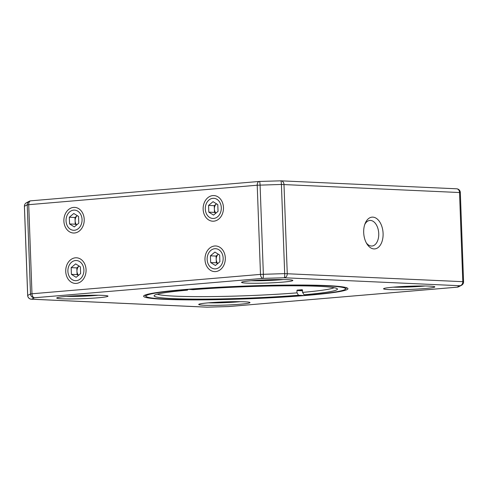 <?xml version="1.0" encoding="UTF-8"?>
<svg xmlns="http://www.w3.org/2000/svg" width="488" height="488" viewBox="0 0 488 488"><rect width="100%" height="100%" fill="white"/><g stroke="black" fill="none" stroke-linecap="round" stroke-linejoin="round"><path stroke-width="0.73" d="M373.973 248.923A15.939 9.662 -94.8 0 1 366.927 243.927A15.939 9.662 -94.8 0 1 365.183 223.364A15.939 9.662 -94.8 0 1 372.808 217.129A15.939 9.662 -94.8 0 1 383.092 233.465A15.939 9.662 -94.8 0 1 373.973 248.923M366.317 242.878A12.828 7.777 85.2 0 0 371.399 246.025A12.828 7.777 85.2 0 0 372.009 246.019A12.828 7.777 85.2 0 0 378.712 233.081A12.828 7.777 85.2 0 0 370.459 220.442A12.828 7.777 85.2 0 0 369.843 220.448A12.828 7.777 85.2 0 0 364.756 224.504M183.537 289.646A102.242 6.417 -2.1 0 1 287.926 285.071A102.242 6.417 -2.1 0 1 347.73 288.323A102.242 6.417 -2.1 0 1 308.019 295.283A102.242 6.417 -2.1 0 1 197.853 299.888A102.242 6.417 -2.1 0 1 143.795 295.801A102.242 6.417 -2.1 0 1 183.537 289.646M251.582 280.698A25.657 1.61 -2.1 0 1 277.776 279.551A25.657 1.61 -2.1 0 1 292.788 280.368A25.657 1.61 -2.1 0 1 282.82 282.113A25.657 1.61 -2.1 0 1 255.175 283.272A25.657 1.61 -2.1 0 1 241.609 282.247A25.657 1.61 -2.1 0 1 251.582 280.698M66.734 296.381A25.657 1.61 -2.1 0 1 92.933 295.234A25.657 1.61 -2.1 0 1 107.939 296.045A25.657 1.61 -2.1 0 1 97.972 297.796A25.657 1.61 -2.1 0 1 70.327 298.949A25.657 1.61 -2.1 0 1 56.761 297.924A25.657 1.61 -2.1 0 1 66.734 296.381M208.736 302.816A25.657 1.61 -2.1 0 1 234.929 301.669A25.657 1.61 -2.1 0 1 249.941 302.481A25.657 1.61 -2.1 0 1 239.974 304.231A25.657 1.61 -2.1 0 1 212.329 305.384A25.657 1.61 -2.1 0 1 198.762 304.359A25.657 1.61 -2.1 0 1 208.736 302.816M393.578 287.133A25.657 1.61 -2.1 0 1 419.778 285.986A25.657 1.61 -2.1 0 1 434.784 286.804A25.657 1.61 -2.1 0 1 424.822 288.548A25.657 1.61 -2.1 0 1 397.171 289.707A25.657 1.61 -2.1 0 1 383.605 288.683A25.657 1.61 -2.1 0 1 393.578 287.133M251.192 280.734A23.326 1.464 177.9 0 0 281.314 279.722A23.326 1.464 177.9 0 0 283.119 279.563M66.344 296.411A23.326 1.464 177.9 0 0 96.472 295.405A23.326 1.464 177.9 0 0 98.271 295.24M208.346 302.847A23.326 1.464 177.9 0 0 238.467 301.84A23.326 1.464 177.9 0 0 240.273 301.675M393.188 287.17A23.326 1.464 177.9 0 0 423.316 286.157A23.326 1.464 177.9 0 0 425.115 285.999M73.584 207.406A12.828 10.169 92.6 0 1 84.217 219.338A12.828 10.169 92.6 0 1 74.518 232.996A12.828 10.169 92.6 0 1 63.885 221.064A12.828 10.169 92.6 0 1 73.584 207.406M212.829 195.59A12.828 10.169 92.6 0 1 223.467 207.528A12.828 10.169 92.6 0 1 213.768 221.18A12.828 10.169 92.6 0 1 203.136 209.248A12.828 10.169 92.6 0 1 212.829 195.59M214.677 245.995A12.828 10.169 92.6 0 1 225.316 257.926A12.828 10.169 92.6 0 1 215.617 271.584A12.828 10.169 92.6 0 1 204.984 259.653A12.828 10.169 92.6 0 1 214.677 245.995M75.433 257.81A12.828 10.169 92.6 0 1 86.065 269.742A12.828 10.169 92.6 0 1 76.366 283.4A12.828 10.169 92.6 0 1 65.734 271.462A12.828 10.169 92.6 0 1 75.433 257.81M71.163 267.637L71.407 274.347L76.146 277.312L80.636 273.567L80.392 266.857L75.652 263.892L71.163 267.637L76.842 267.9L79.074 266.033A5.825 4.618 -87.4 0 0 76.964 271.249A5.825 4.618 -87.4 0 0 78.531 275.317M76.842 267.9L77.086 274.604L71.407 274.347M77.086 274.604L78.403 275.427M76.268 280.673A10.102 8.009 -87.4 0 0 83.906 269.925A10.102 8.009 -87.4 0 0 75.53 260.531A10.102 8.009 -87.4 0 0 67.893 271.279A10.102 8.009 -87.4 0 0 76.268 280.673M302.231 289.707L302.487 290.067L302.17 289.707A89.414 5.612 177.9 0 1 297.222 290.122L302.493 290.366M302.511 290.793L296.924 290.537L297.222 290.122M182.451 289.738L187.484 290.147L187.996 289.274M188.124 289.451A99.869 6.271 177.9 0 1 325.173 285.761A99.869 6.271 177.9 0 1 345.394 289.207A99.869 6.271 177.9 0 1 308.989 295.014L304.067 294.782A91.744 5.758 -2.1 0 0 337.263 288.75A91.744 5.758 -2.1 0 0 285.358 285.822A91.744 5.758 -2.1 0 0 193.047 289.677L188.02 289.274M296.924 290.537L297.009 292.861L298.504 295.252L303.426 295.484A99.869 6.271 177.9 0 1 202.831 299.699A99.869 6.271 177.9 0 1 146.186 296.509L144.759 295.191M304.067 294.782L302.572 292.391L302.487 290.067M182.561 289.921A99.869 6.271 177.9 0 0 146.186 296.509M298.504 295.252A91.744 5.758 -2.1 0 1 172.837 298.619A91.744 5.758 -2.1 0 1 154.263 295.46A91.744 5.758 -2.1 0 1 187.484 290.147M157.295 294.185A89.414 5.612 177.9 0 0 174.606 296.137A89.414 5.612 177.9 0 0 297.009 292.861M302.572 292.391A89.414 5.612 177.9 0 0 334.146 287.7M69.314 217.239L69.558 223.943L74.298 226.908L78.788 223.162L78.544 216.452L73.804 213.494L69.314 217.239L74.993 217.495L77.226 215.629A5.825 4.618 -87.4 0 0 75.115 220.851A5.825 4.618 -87.4 0 0 76.683 224.913M74.993 217.495L75.237 224.199L69.558 223.943M75.237 224.199L76.555 225.023M74.42 230.275A10.102 8.009 -87.4 0 0 82.057 219.521A10.102 8.009 -87.4 0 0 73.682 210.127A10.102 8.009 -87.4 0 0 66.045 220.881A10.102 8.009 -87.4 0 0 74.42 230.275M208.565 205.424L208.809 212.134L213.549 215.092L218.038 211.347L217.794 204.643L213.055 201.678L208.565 205.424L214.244 205.68L216.477 203.819A5.825 4.618 -87.4 0 0 214.366 209.035A5.825 4.618 -87.4 0 0 215.934 213.103M214.244 205.68L214.488 212.39L208.809 212.134M214.488 212.39L215.806 213.213M213.671 218.459A10.102 8.009 -87.4 0 0 221.302 207.711A10.102 8.009 -87.4 0 0 212.933 198.317A10.102 8.009 -87.4 0 0 205.296 209.065A10.102 8.009 -87.4 0 0 213.671 218.459M210.407 255.828L210.657 262.538L215.397 265.496L219.887 261.751L219.643 255.047L214.903 252.082L210.407 255.828L216.093 256.084L218.325 254.224A5.825 4.618 -87.4 0 0 216.214 259.439A5.825 4.618 -87.4 0 0 217.782 263.508M216.093 256.084L216.336 262.794L210.657 262.538M216.336 262.794L217.654 263.618M215.519 268.864A10.102 8.009 -87.4 0 0 223.15 258.109A10.102 8.009 -87.4 0 0 214.781 248.715A10.102 8.009 -87.4 0 0 207.144 259.47A10.102 8.009 -87.4 0 0 215.519 268.864M460.3 192.565L281.411 184.458L257.219 185.214L27.23 204.814L24.43 206.259L27.7 295.435A3.886 3.843 62.7 0 0 31.696 299.199L207.235 307.159L228.561 306.555L457.061 287.17L459.855 285.73A3.886 3.08 -87.4 0 0 462.795 281.588L459.525 192.412A3.886 3.08 -87.4 0 0 456.622 188.795L281.082 180.834A3.886 3.08 -87.4 0 0 280.82 180.841M461.495 285.303A3.886 3.843 62.7 0 1 459.855 285.73L284.321 277.77L262.995 278.374L34.489 297.759L31.696 299.199A3.886 3.08 -87.4 0 1 31.378 299.205L206.918 307.166A3.886 3.08 -87.4 0 0 207.235 307.159A3.886 0.512 -91.6 0 1 207.205 307.166L228.524 306.562A3.886 0.512 -91.6 0 0 228.561 306.555A3.886 2.355 -94.8 0 0 228.744 306.549L457.25 287.17A3.886 2.355 -94.8 0 1 457.061 287.17A3.886 3.843 -117.3 0 0 458.702 286.749L461.495 285.303A3.886 3.886 0 0 0 463.6 281.71L284.681 273.634L281.411 184.458A3.886 0.512 -91.6 0 0 280.795 180.834A3.886 0.512 -91.6 0 0 280.765 180.841M26.505 202.697A3.886 3.886 0 0 0 24.4 206.29L24.43 206.259A3.886 3.843 -117.3 0 1 26.505 202.697L29.298 201.251A3.886 3.886 0 0 1 30.75 200.83A3.886 2.355 -94.8 0 0 28.713 204.6L31.982 293.776A3.886 2.355 -94.8 0 0 34.489 297.759A3.886 3.843 -117.3 0 1 30.5 293.989L27.23 204.814A3.886 3.843 62.7 0 1 30.604 200.855M24.4 206.29L27.67 295.466L30.5 293.989L31.982 293.776L260.488 274.39L257.219 185.214A3.886 2.355 -94.8 0 1 259.256 181.451A3.886 2.355 -94.8 0 1 259.439 181.444A3.886 0.512 -91.6 0 1 259.476 181.438A3.886 3.886 0 0 0 259.256 181.451L30.75 200.83M30.939 299.15A3.886 3.08 -87.4 0 0 31.378 299.205A3.886 3.886 0 0 1 27.67 295.466M262.995 278.374A3.886 2.355 -94.8 0 1 260.488 274.39L284.681 273.634A3.886 0.512 -91.6 0 1 284.321 277.77A3.886 3.08 -87.4 0 0 287.255 273.634L283.986 184.458A3.886 3.08 -87.4 0 0 281.082 180.834A3.886 3.886 0 0 0 280.795 180.834L259.476 181.438A3.886 0.512 -91.6 0 1 260.086 185.062L263.361 274.238A3.886 0.512 -91.6 0 1 262.995 278.374M228.494 306.555A3.886 0.512 -91.6 0 0 228.524 306.562A3.886 3.886 0 0 0 228.744 306.549A3.886 2.355 -94.8 0 0 228.927 306.525M457.396 287.145A3.886 2.355 -94.8 0 1 457.25 287.17A3.886 3.886 0 0 0 458.702 286.749M463.57 281.741L460.33 192.534A3.886 3.886 0 0 0 456.622 188.795M345.394 289.207L346.724 287.786"/></g></svg>
